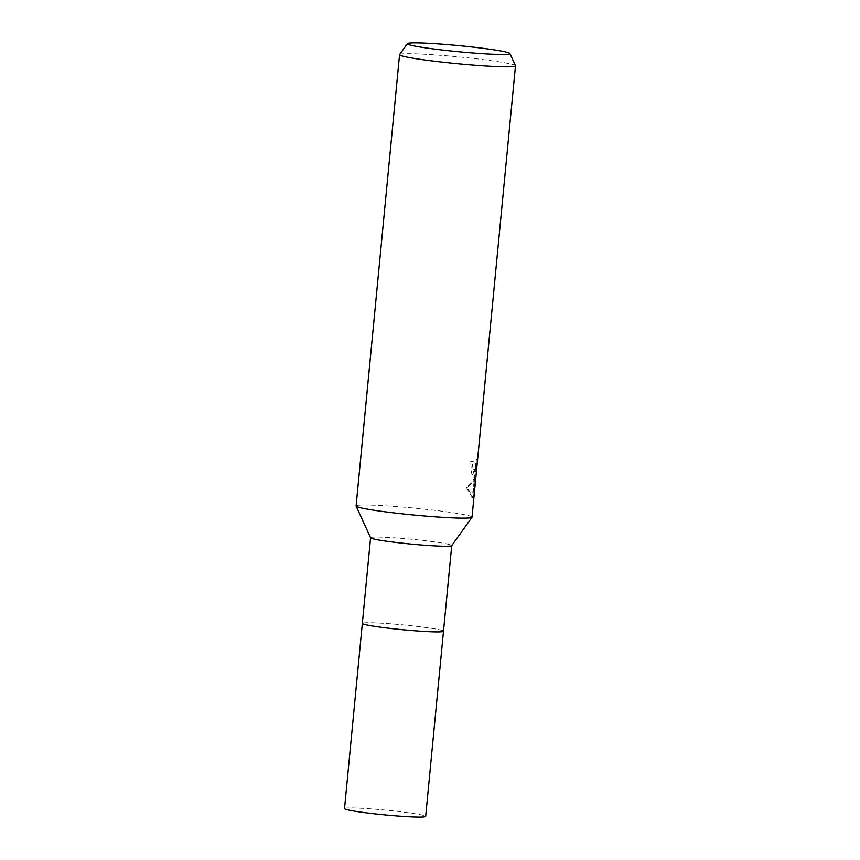 <?xml version="1.0" encoding="UTF-8"?>
<svg xmlns="http://www.w3.org/2000/svg" width="860" height="860" viewBox="0 0 860 860"><rect width="100%" height="100%" fill="white"/><g stroke="black" fill="none" stroke-linecap="round" stroke-linejoin="round"><path stroke-width="0.64" stroke-dasharray="4.3 3.22" d="M370.606 537.833A40.764 2.419 -174.5 0 1 370.585 537.747A40.764 2.419 -174.5 0 1 403.028 538.5A40.764 2.419 -174.5 0 1 451.747 545.562A40.764 2.419 -174.5 0 1 451.715 545.649M442.674 630.649A40.764 2.419 -174.5 0 0 398.943 624.521A40.764 2.419 -174.5 0 0 362.339 623.414A40.764 2.419 -174.5 0 1 394.783 624.156A40.764 2.419 -174.5 0 1 443.491 631.229M356.094 506.013A58.233 3.451 -174.5 0 1 402.437 507.077A58.233 3.451 -174.5 0 1 470.85 516.344A58.233 3.451 -174.5 0 1 472.033 517.172M472.989 461.863L472.892 466.142L474.462 471.946L476.429 459.111L473.021 494.64L474.806 476.139L472.204 497.241L466.27 487.33C470.742 484.202 473.494 480.858 474.526 477.311L473.914 477.977L471.463 472.892L470.667 461.293A57.072 3.386 -174.5 0 1 472.989 461.863L474.129 461.96A58.233 3.451 5.5 0 0 471.828 461.39L474.569 477.762L475.666 477.408L474.301 480.503L467.464 487.426L472.667 497.456L473.344 497.338L475.967 476.236M399.599 54.556A58.233 3.451 -174.5 0 1 452.833 56.341A58.233 3.451 -174.5 0 1 514.312 65.005A58.233 3.451 -174.5 0 1 515.462 65.704M474.268 493.812L474.183 494.737L473.021 494.64M477.493 460.39L477.418 461.164M476.204 471.14L475.601 472.033L475.15 471.635L474.032 466.238L474.129 461.96M473.29 488.953L474.473 489.05M475.483 466.131L476.676 466.227M476.429 459.111L477.59 459.208M470.667 461.293L471.828 461.39M474.526 477.311L475.666 477.408M474.806 476.139L475.709 476.214M472.204 497.241L473.344 497.338M466.27 487.33L467.464 487.426M344.516 808.583A40.764 2.419 -174.5 0 1 381.109 809.69A40.764 2.419 -174.5 0 1 424.84 815.817A40.764 2.419 -174.5 0 1 425.668 816.398M475.053 478.074L473.914 477.977M473.054 494.36L476.354 460.111M472.849 497.488L471.71 497.392M475.601 472.033L474.462 471.946"/><path stroke-width="1.29" d="M474.183 494.737L472.033 517.172A58.233 3.451 -174.5 0 1 471.979 517.29L451.715 545.649A40.764 2.419 -174.5 0 1 419.304 544.821A40.764 2.419 -174.5 0 1 370.606 537.833L356.115 506.131A58.233 3.451 -174.5 0 1 356.094 506.013L399.556 54.664A58.233 3.451 -174.5 0 1 399.599 54.556L407.404 43.634A51.514 3.053 -174.5 0 1 454.488 45.215A51.514 3.053 -174.5 0 1 508.862 52.879A51.514 3.053 -174.5 0 1 509.883 53.503A51.514 3.053 -174.5 0 1 464.529 52.288A51.514 3.053 -174.5 0 1 408.403 44.473A51.514 3.053 -174.5 0 1 407.404 43.634M442.674 630.649A40.764 2.419 -174.5 0 1 443.491 631.229A40.764 2.419 -174.5 0 1 411.058 630.477A40.764 2.419 -174.5 0 1 362.339 623.414L370.585 537.79M471.979 517.29A58.233 3.451 -174.5 0 1 425.689 516.107A58.233 3.451 -174.5 0 1 357.276 506.841A58.233 3.451 -174.5 0 1 356.115 506.131M509.883 53.503L515.462 65.704A58.233 3.451 -174.5 0 1 515.484 65.833A58.233 3.451 -174.5 0 1 463.196 64.242A58.233 3.451 -174.5 0 1 400.728 55.491A58.233 3.451 -174.5 0 1 399.556 54.664M475.709 476.214L474.268 493.812M474.236 494.296L515.484 65.833M477.418 461.164L476.204 471.14M443.491 631.229A40.764 2.419 -174.5 0 1 406.898 630.122A40.764 2.419 -174.5 0 1 363.167 623.995A40.764 2.419 -174.5 0 1 362.339 623.414L344.516 808.583A40.764 2.419 -174.5 0 0 345.333 809.163A40.764 2.419 -174.5 0 0 389.064 815.28A40.764 2.419 -174.5 0 0 425.668 816.398L451.737 545.606"/></g></svg>
